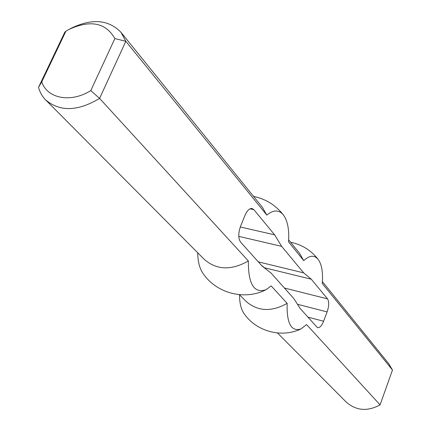 <?xml version="1.0" encoding="UTF-8"?>
<svg xmlns="http://www.w3.org/2000/svg" width="431" height="431" viewBox="0 0 431 431"><rect width="100%" height="100%" fill="white"/><g stroke="black" fill="none" stroke-linecap="round" stroke-linejoin="round"><path stroke-width="0.65" d="M238.79 236.366L281.669 246.36L303.677 272.866L311.295 279.213L327.522 298.866C329.192 301.711 329.058 306.058 327.118 311.904L323.595 321.235C321.774 325.707 319.84 327.846 317.792 327.641L316.855 327.037L300.084 308.364L293.759 298.484L271.094 273.103L262.177 266.159L240.654 242.195C238.181 238.478 238.165 233.128 240.595 226.151L245.056 215.225C247.157 210.468 249.501 208.232 252.092 208.512L253.87 209.671L274.655 234.841L240.277 226.986M197.694 252.76C197.856 261.337 199.488 268.001 202.586 272.764C215.721 293.166 244.404 300.838 265.943 289.761C254.048 293.646 248.186 284.045 248.364 260.96C231.345 270.614 216.68 270.118 204.38 259.478L45.675 99.927C42.238 96.442 39.857 92.239 38.521 87.321L64.887 32.045L65.921 31.172L41.753 81.842L38.521 87.321M265.943 289.761L271.196 285.909L287.159 303.349C286.588 323.342 291.162 331.881 300.886 328.966C281.19 338.4 255.637 331.261 243.677 313.008C240.945 308.86 239.566 302.804 239.544 294.831M265.841 269.014L261.116 264.979M41.753 81.842C47.168 98.58 70.754 103.203 90.785 90.596L114.861 38.569C105.767 22.654 90.467 19.61 68.955 29.427L65.921 31.172M114.861 38.569L125.825 41.29L99.588 98.403C77.812 111.44 59.839 111.947 45.675 99.927M68.955 29.427L71.067 28.295C91.981 18.204 108.628 19.557 121.003 32.352L125.825 41.29L266.821 215.101C273.529 209.601 279.116 209.628 283.587 215.193C287.692 221.065 289.346 229.965 288.549 241.888L303.753 260.631C309.625 255.19 314.474 254.829 318.288 259.543C311.16 250.379 301.915 244.603 290.564 242.206M90.785 90.596L99.588 98.403L248.364 260.96M121.003 32.352L262.441 207.397L266.821 215.101M281.669 246.36L274.655 234.841M322.41 281.615L388.832 363.818L392.479 370.013L380.077 404.876C367.427 411.707 356.135 410.77 346.201 402.058L277.483 332.974M300.886 328.966L306.592 324.581L380.077 404.876M392.479 370.013L322.269 283.463C323.126 272.559 321.795 264.586 318.288 259.543M303.677 272.866L258.325 261.865M311.295 279.213L264.796 267.845M288.673 239.862L299.556 253.326L303.753 260.631M287.159 303.349C271.411 312.152 257.7 311.484 246.026 301.344L239.394 294.68M284.428 288.032L327.522 298.866M327.118 311.904L297.471 304.281M323.595 321.235L307.966 317.146M249.985 208.82L253.87 209.671M283.587 215.193C275.872 205.264 265.862 198.998 253.552 196.396"/></g></svg>
